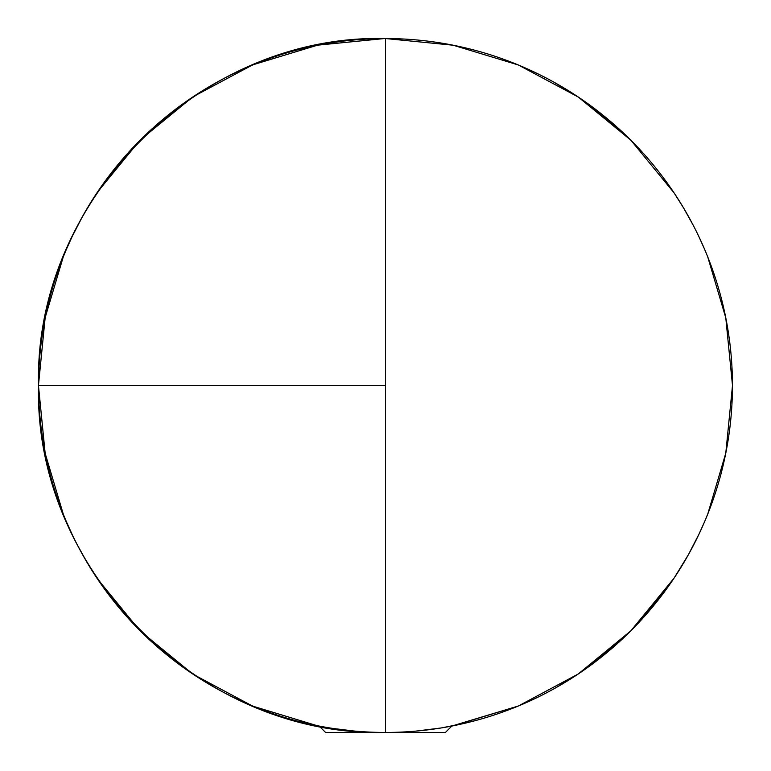 <?xml version="1.0" encoding="UTF-8"?>
<svg xmlns="http://www.w3.org/2000/svg" width="771" height="771" viewBox="0 0 771 771"><rect width="100%" height="100%" fill="white"/><g stroke="black" fill="none" stroke-linecap="round" stroke-linejoin="round"><path stroke-width="1.16" d="M445.426 732.45L385.5 732.45A346.95 346.95 0 0 1 38.55 385.5L385.5 385.5L385.5 732.45A346.95 346.95 0 0 0 732.45 385.5A346.95 346.95 0 0 0 385.5 38.55C200.103 33.77 33.77 200.103 38.55 385.5A346.95 346.95 0 0 1 385.5 38.55L385.5 385.5L385.5 38.55A346.95 346.95 0 0 1 732.45 385.5A346.95 346.95 0 0 1 385.5 732.45L385.5 385.5L38.55 385.5C33.77 570.897 200.103 737.23 385.5 732.45L445.426 732.45L451.806 726.07L464.72 723.285L441.542 727.891M81.186 552.142L80.608 551.082M77.486 545.193L87.306 562.859L96.78 577.903M66.441 521.784L72.002 534.139M704.627 521.639L708.279 512.734M674.22 577.903L688.339 554.802L699.046 534.043M676.687 574.144L675.685 575.677M683.54 563.109L680.764 567.697M680.61 567.948L680.253 568.516M704.569 521.755L698.989 534.149M676.042 195.873L676.707 196.894M38.55 386.531L45.075 452.452L38.55 386.531M45.412 454.186L63.28 514.141L45.412 454.186M97.445 578.896L139.445 630.109L97.445 578.896M140.891 631.555L192.104 673.555L140.891 631.555M193.598 674.548L251.789 705.648L193.598 674.548M253.669 706.429L316.814 725.588L253.669 706.429M318.548 725.925L319.175 726.051L318.548 725.925M451.825 726.051L518.276 706.043L578.163 674.047L518.276 706.043L453.801 725.656M630.832 630.832L578.26 673.979L630.832 630.832L673.912 578.346L630.832 630.832L590.981 665.055M707.768 514.026L725.781 453.184L732.45 385.972L725.781 453.184L707.768 514.026M732.45 385.028L725.781 317.816L707.72 256.859L725.781 317.816L732.45 385.028M673.979 192.74L630.832 140.168L578.346 97.088L630.832 140.168L673.979 192.74M578.26 97.021L518.276 64.957L453.184 45.219L385.616 38.55L453.184 45.219L518.276 64.957L578.26 97.021M384.469 38.55L318.548 45.075L384.469 38.55M316.814 45.412L253.669 64.571L316.814 45.412M251.789 65.352L193.598 96.452L251.789 65.352M192.104 97.445L140.891 139.445L192.104 97.445M139.445 140.891L97.445 192.104L139.445 140.891M63.232 256.974L45.412 316.814L63.232 256.974M45.075 318.548L38.55 384.469L45.075 318.548M676.061 575.108L676.726 574.087M339.972 729.453L332.715 728.412L339.972 729.453M415.733 731.13L441.022 727.978M332.976 728.45L354.14 731.033M306.28 723.285L319.194 726.07L325.574 732.45L385.587 732.45M66.373 249.361L62.769 258.14M96.78 193.097L82.661 216.198L71.954 236.957M94.332 196.836L95.334 195.285M87.46 207.891L90.747 202.484M82.95 215.687L84.049 213.74M82.16 217.094L82.516 216.458M66.431 249.245L72.011 236.851M715.286 277.714L715.478 278.321M722.042 301.182L724.277 310.636M689.072 217.528L690.392 219.918M674.22 193.097L683.694 208.141L693.514 225.807M704.578 249.255L698.998 236.861M725.675 453.733L726.831 447.691M632.673 628.972L669.189 585.247M555.486 687.963L578.809 673.603M506.48 710.679L519.114 705.687M453.705 45.316L448.577 44.333M519.114 65.313L506.113 60.186M578.905 97.454L553.53 81.948M631.063 140.399L591.723 106.485M711.826 267.662L707.643 256.656M317.556 725.733L319.175 726.051M251.876 705.687L264.887 710.814M192.152 673.584L217.47 689.052M140.216 630.88L179.286 664.515M59.174 503.338L63.357 514.344M45.277 317.507L44.169 323.309M138.327 142.028L101.811 185.753M180.019 105.945L140.544 139.802M215.514 83.037L192.336 97.3M264.511 60.331L251.886 65.313M323.704 44.101L317.344 45.306M325.574 732.45L385.423 732.45"/></g></svg>
